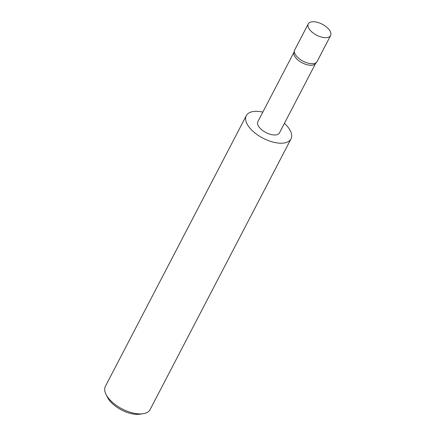<?xml version="1.0" encoding="UTF-8"?>
<svg xmlns="http://www.w3.org/2000/svg" width="436" height="436" viewBox="0 0 436 436"><rect width="100%" height="100%" fill="white"/><g stroke="black" fill="none" stroke-linecap="round" stroke-linejoin="round"><path stroke-width="0.65" d="M308.268 23.893L294.725 49.911A12.6 6.148 27.5 0 0 294.496 50.472A12.6 6.148 27.5 0 0 295.221 54.282A12.6 6.148 27.5 0 0 306.127 62.528A12.6 6.148 27.5 0 0 316.743 62.054A12.6 6.148 27.5 0 0 317.076 61.547L330.619 35.529A12.6 6.148 27.5 0 0 330.123 31.158A12.6 6.148 27.5 0 0 318.651 22.716A12.6 6.148 27.5 0 0 308.268 23.893A12.6 6.148 27.5 0 0 308.764 28.264A12.6 6.148 27.5 0 0 320.237 36.706A12.6 6.148 27.5 0 0 330.619 35.529M294 52.2L257.85 121.649A12.181 5.941 27.5 0 0 258.33 125.873A12.181 5.941 27.5 0 0 269.421 134.037A12.181 5.941 27.5 0 0 279.46 132.898L315.61 63.449M294.496 50.472L293.918 52.489A12.181 5.941 27.5 0 0 294.616 56.168A12.181 5.941 27.5 0 0 305.162 64.141A12.181 5.941 27.5 0 0 315.424 63.683L316.743 62.054M143.101 413.72L139.858 414.2A22.002 10.731 -152.5 0 1 107.796 397.926A22.002 10.731 -152.5 0 1 107.49 397.354L106.024 394.422A25.201 12.295 27.5 0 0 106.373 395.081A25.201 12.295 27.5 0 0 143.101 413.72A25.201 12.295 27.5 0 0 150.088 409.611L291.008 138.91A25.201 12.295 27.5 0 0 290.016 130.168A25.201 12.295 27.5 0 0 284.43 123.35M262.821 112.101A25.201 12.295 27.5 0 0 246.302 115.638L105.381 386.34A25.201 12.295 27.5 0 0 106.024 394.422M246.302 115.638A25.201 12.295 27.5 0 0 247.294 124.38A25.201 12.295 27.5 0 0 270.244 141.269A25.201 12.295 27.5 0 0 291.008 138.91"/></g></svg>
